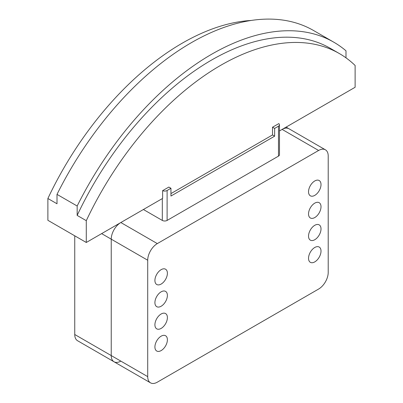 <?xml version="1.0" encoding="UTF-8"?>
<svg xmlns="http://www.w3.org/2000/svg" width="403" height="403" viewBox="0 0 403 403"><rect width="100%" height="100%" fill="white"/><g stroke="black" fill="none" stroke-linecap="round" stroke-linejoin="round"><path stroke-width="0.6" d="M74.746 235.815L74.746 334.505A13.576 7.838 120 0 0 77.557 340.721L114.044 361.788A13.576 7.838 -60 0 1 111.233 355.572L111.233 239.165A13.576 7.838 -60 0 1 120.829 222.532L143.392 209.51L162.308 220.426A3.395 1.96 0 0 0 167.109 220.426L278.483 156.127A3.395 1.96 0 0 0 279.475 154.742L279.475 124.809A3.395 1.96 0 0 0 278.75 123.6M282.13 129.408A13.576 7.838 -60 0 1 288.921 128.738A13.576 7.838 120 0 0 282.13 129.408L279.475 130.94L282.13 129.408L318.612 150.475A13.576 7.838 -60 0 1 325.402 149.8A13.576 7.838 -60 0 1 328.213 156.016L328.213 272.423A13.576 7.838 -60 0 1 318.612 289.052L157.316 382.18A13.576 7.838 -60 0 1 150.526 382.85A13.576 7.838 -60 0 1 147.715 376.634L147.715 260.227A13.576 7.838 -60 0 1 157.316 243.598L318.612 150.475M120.829 361.113A13.576 7.838 -60 0 1 114.044 361.788A13.576 7.838 120 0 1 111.233 355.572L74.746 334.505M278.79 123.63L272.529 127.192L272.529 134.95L170.948 193.596M279.475 130.94L355.119 87.27L355.119 65.467A237.342 137.03 120 0 0 339.371 53.564A237.342 137.03 120 0 0 86.287 220.673L86.287 242.48L162.616 198.412L162.616 190.649L168.857 187.073M86.287 220.673L77.164 215.409L77.164 206.019A244.404 141.105 -60 0 1 333.78 42.184L313.62 30.542A244.404 141.105 120 0 0 57.004 194.377L57.004 203.767L47.881 198.503L47.881 220.305L86.287 242.48M47.881 198.503A237.342 137.03 -60 0 1 251.21 20.452M77.164 206.019L57.004 194.377M333.78 42.184A244.404 141.105 -60 0 1 345.996 50.808L345.996 57.841M77.164 215.409A237.342 137.03 -60 0 1 330.253 48.3L339.371 53.564M272.529 127.192L274.639 128.411L274.639 136.174L272.529 134.955M278.483 156.127L278.483 126.194L274.639 128.411M278.483 126.194A3.395 1.96 0 0 0 279.475 124.809M162.616 190.654A3.395 1.96 0 0 0 167.109 190.498L167.109 220.426M168.837 187.057L170.948 188.277L167.109 190.498M274.639 136.174L170.948 196.039L170.948 188.277M321.015 251.084A8.826 5.098 -60 0 1 317.161 259.965A8.826 5.098 -60 0 1 310.36 262.328A8.826 5.098 -60 0 1 308.532 258.288A8.826 5.098 -60 0 1 312.385 249.407A8.826 5.098 -60 0 1 319.186 247.044A8.826 5.098 -60 0 1 321.015 251.084M321.015 228.909A8.826 5.098 -60 0 1 317.161 237.79A8.826 5.098 -60 0 1 310.36 240.158A8.826 5.098 -60 0 1 308.532 236.118A8.826 5.098 -60 0 1 312.385 227.232A8.826 5.098 -60 0 1 319.186 224.869A8.826 5.098 -60 0 1 321.015 228.909M321.015 206.739A8.826 5.098 -60 0 1 317.161 215.62A8.826 5.098 -60 0 1 310.36 217.983A8.826 5.098 -60 0 1 308.532 213.943A8.826 5.098 -60 0 1 312.385 205.062A8.826 5.098 -60 0 1 319.186 202.699A8.826 5.098 -60 0 1 321.015 206.739M321.015 184.564A8.826 5.098 -60 0 1 317.161 193.445A8.826 5.098 -60 0 1 310.36 195.813A8.826 5.098 -60 0 1 308.532 191.768A8.826 5.098 -60 0 1 312.385 182.886A8.826 5.098 -60 0 1 319.186 180.524A8.826 5.098 -60 0 1 321.015 184.564M167.396 339.774A8.826 5.098 -60 0 1 163.542 348.655A8.826 5.098 -60 0 1 156.742 351.018A8.826 5.098 -60 0 1 154.913 346.978A8.826 5.098 -60 0 1 158.767 338.097A8.826 5.098 -60 0 1 165.568 335.734A8.826 5.098 -60 0 1 167.396 339.774M167.396 317.599A8.826 5.098 -60 0 1 163.542 326.48A8.826 5.098 -60 0 1 156.742 328.848A8.826 5.098 -60 0 1 154.913 324.808A8.826 5.098 -60 0 1 158.767 315.922A8.826 5.098 -60 0 1 165.568 313.559A8.826 5.098 -60 0 1 167.396 317.599M167.396 295.424A8.826 5.098 -60 0 1 163.542 304.31A8.826 5.098 -60 0 1 156.742 306.673A8.826 5.098 -60 0 1 154.913 302.633A8.826 5.098 -60 0 1 158.767 293.752A8.826 5.098 -60 0 1 165.568 291.384A8.826 5.098 -60 0 1 167.396 295.424M167.396 273.254A8.826 5.098 -60 0 1 163.542 282.135A8.826 5.098 -60 0 1 156.742 284.498A8.826 5.098 -60 0 1 154.913 280.458A8.826 5.098 -60 0 1 158.767 271.577A8.826 5.098 -60 0 1 165.568 269.214A8.826 5.098 -60 0 1 167.396 273.254M143.392 209.51L120.829 222.532A13.576 7.838 120 0 0 111.233 239.165L111.233 355.572L147.715 376.634M120.829 222.532L157.316 243.598M147.715 260.227L101.632 233.619M162.308 198.588L162.308 220.426M325.402 149.8L286.105 127.111M150.526 382.85L114.044 361.788"/></g></svg>
